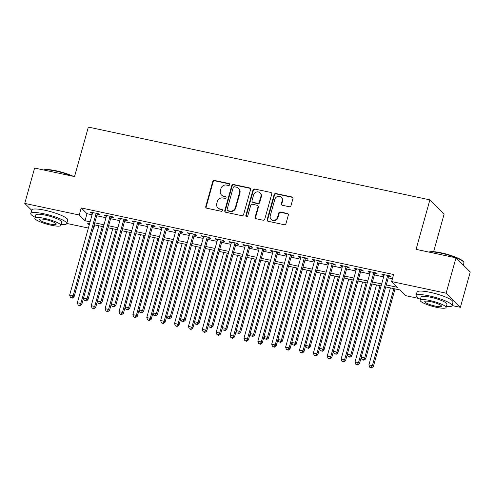 <?xml version="1.0" encoding="UTF-8"?>
<svg xmlns="http://www.w3.org/2000/svg" width="495" height="495" viewBox="0 0 495 495"><rect width="100%" height="100%" fill="white"/><g stroke="black" fill="none" stroke-linecap="round" stroke-linejoin="round"><path stroke-width="0.74" d="M229.655 184.715A1.027 0.959 -45.3 0 0 228.968 183.54L214.49 180.452A1.466 1.367 -45.3 0 0 212.739 181.547L205.765 206.526A1.466 1.367 -45.3 0 0 206.743 208.203L221.222 211.291A1.027 0.959 -45.3 0 0 222.218 209.589A1.027 0.959 -45.3 0 0 221.766 209.348L219.891 208.946A4.69 4.375 -45.3 0 1 217.825 207.844A4.69 4.375 -45.3 0 1 216.767 203.581L217.348 201.496A4.69 4.375 -45.3 0 1 222.948 197.988L224.823 198.384A1.027 0.959 -45.3 0 0 225.819 196.688A1.027 0.959 -45.3 0 0 225.367 196.441L223.493 196.045A4.69 4.375 -45.3 0 1 221.432 194.937A4.69 4.375 -45.3 0 1 220.374 190.674L220.956 188.595A4.69 4.375 -45.3 0 1 226.555 185.081L228.43 185.483A1.027 0.959 -45.3 0 0 229.655 184.715M229.587 184.004A1.027 0.959 -45.3 0 0 229.358 183.923L214.873 180.836A1.466 1.367 -45.3 0 0 213.128 181.931L206.155 206.91A1.466 1.367 -45.3 0 0 206.31 208.03M222.379 209.812A1.027 0.959 -45.3 0 0 222.15 209.731L219.891 208.946M225.98 196.905A1.027 0.959 -45.3 0 0 225.751 196.824L223.493 196.045M289.235 206.743A1.466 1.367 -45.3 0 0 290.986 205.648L292.941 198.637A1.466 1.367 -45.3 0 0 291.963 196.96L275.882 193.533A1.466 1.367 -45.3 0 0 274.131 194.634L267.158 219.607A1.466 1.367 -45.3 0 0 268.135 221.29L284.217 224.711A1.466 1.367 -45.3 0 0 285.968 223.616L288.331 215.152A1.466 1.367 -45.3 0 0 287.354 213.475L280.473 212.008A1.466 1.367 -45.3 0 0 278.722 213.104L277.553 217.305A3.923 3.657 -45.3 0 1 271.142 219.31A3.923 3.657 -45.3 0 1 270.258 215.752L274.849 199.306A3.923 3.657 -45.3 0 1 281.259 197.295A3.923 3.657 -45.3 0 1 282.144 200.859L281.377 203.6A1.466 1.367 -45.3 0 0 282.354 205.276L289.235 206.743M31.674 210.264L24.75 203.402L34.619 168.059L74.535 176.567L88.345 127.085L429.889 199.862L416.072 249.344L455.988 257.846L446.119 293.188L460.381 307.327L452.04 305.545M24.75 203.402L79.243 215.016L85.022 220.745L90.102 221.828M386.292 284.941L397.411 287.31L391.625 281.575L393.599 274.508L81.217 207.943L79.243 215.016M391.625 281.575L446.119 293.188M250.557 189.61A1.466 1.367 -45.3 0 0 249.585 187.933L233.504 184.505A1.466 1.367 -45.3 0 0 231.753 185.6L224.779 210.579A1.466 1.367 -45.3 0 0 225.751 212.256L241.832 215.684A1.466 1.367 -45.3 0 0 243.583 214.583L250.557 189.61M254.69 189.022L270.771 192.444A1.466 1.367 -45.3 0 1 271.749 194.127L264.776 219.099A1.466 1.367 -45.3 0 1 263.024 220.201L256.144 218.734A1.466 1.367 -45.3 0 1 255.166 217.051L257.994 206.922A1.466 1.367 -45.3 0 0 257.023 205.246L252.456 204.274A1.466 1.367 -45.3 0 0 250.705 205.369L247.76 215.919A1.027 0.959 -45.3 0 1 246.083 216.445A1.027 0.959 -45.3 0 1 245.854 215.511L252.945 190.117A1.466 1.367 -45.3 0 1 254.69 189.022L270.771 192.444M97.125 214.261L99.551 214.774L98.592 213.821L90.257 212.046L91.222 212.999L92.491 213.271M111.01 217.218L113.435 217.732L112.47 216.779L104.142 215.003L105.107 215.962L106.376 216.228M124.889 220.176L127.32 220.696L126.355 219.737L118.027 217.961L118.992 218.92L120.26 219.186M138.773 223.134L141.205 223.653L140.24 222.694L131.911 220.919L132.877 221.878L134.145 222.144M152.658 226.091L155.09 226.611L154.124 225.652L145.796 223.882L146.755 224.835L148.024 225.107M166.543 229.049L168.974 229.569L168.009 228.616L159.681 226.84L160.64 227.793L161.908 228.065M180.428 232.006L182.853 232.526L181.894 231.573L173.559 229.798L174.525 230.75L175.793 231.023M194.312 234.97L196.738 235.484L195.772 234.531L187.444 232.755L188.409 233.708L189.678 233.98M208.191 237.928L210.623 238.442L209.657 237.489L201.329 235.713L202.294 236.666L203.563 236.938M222.076 240.886L224.507 241.399L223.542 240.446L215.214 238.67L216.179 239.629L217.447 239.896M235.96 243.843L238.392 244.363L237.427 243.404L229.098 241.628L230.057 242.587L231.326 242.853M249.845 246.801L252.277 247.321L251.312 246.362L242.983 244.586L243.942 245.545L245.211 245.811M263.73 249.758L266.155 250.278L265.196 249.319L256.862 247.549L257.827 248.502L259.095 248.775M277.615 252.716L280.04 253.236L279.075 252.283L270.746 250.507L271.712 251.46L272.98 251.732M291.493 255.674L293.925 256.193L292.96 255.241L284.631 253.465L285.596 254.418L286.865 254.69M305.378 258.637L307.81 259.151L306.844 258.198L298.516 256.422L299.481 257.375L300.75 257.647M319.263 261.595L321.694 262.109L320.729 261.156L312.401 259.38L313.36 260.333L314.628 260.605M333.147 264.553L335.579 265.066L334.614 264.113L326.285 262.338L327.245 263.297L328.513 263.563M347.032 267.51L349.458 268.03L348.499 267.071L340.164 265.295L341.129 266.254L342.398 266.52M360.917 270.468L363.342 270.988L362.377 270.029L354.049 268.253L355.014 269.212L356.282 269.478M374.795 273.426L377.227 273.945L376.262 272.986L367.933 271.217L368.899 272.17L370.167 272.442M81.217 207.943L86.996 213.673L92.076 214.756M96.711 215.746L105.961 217.713M110.595 218.703L119.846 220.677M124.474 221.661L133.73 223.635M138.359 224.619L147.609 226.592M152.243 227.576L161.494 229.55M166.128 230.534L175.379 232.508M180.013 233.498L189.263 235.465M193.898 236.455L203.148 238.423M207.776 239.413L217.033 241.381M221.661 242.371L230.911 244.344M235.546 245.328L244.796 247.302M249.431 248.286L258.681 250.26M263.315 251.243L272.566 253.217M277.2 254.201L286.45 256.175M291.079 257.165L300.335 259.132M304.963 260.123L314.214 262.09M318.848 263.08L328.098 265.048M332.733 266.038L341.983 268.012M346.618 268.995L355.868 270.969M360.502 271.953L369.753 273.927M374.381 274.911L383.637 276.884M388.266 277.868L392.417 278.753M388.68 276.383L391.112 276.903L390.147 275.95L381.818 274.174L382.784 275.127L384.052 275.399M433.62 251.701L444.151 214.001L429.889 199.862M455.988 257.846L470.25 271.984L460.381 307.327M418.721 298.448L405.888 295.713L400.108 289.983L385.741 286.921M94.694 224.903L93.506 229.148L92.998 229.043M88.364 228.053L66.769 223.449M89.552 223.808L87.726 223.418L89.236 224.922M93.085 228.727L93.506 229.148M381.107 285.931L371.856 283.963M367.222 282.973L357.972 281.005M353.343 280.015L344.087 278.048M339.459 277.058L330.202 275.09M325.574 274.1L316.324 272.126M311.689 271.142L302.439 269.169M297.804 268.185L288.554 266.211M283.92 265.227L274.669 263.253M270.041 262.263L260.785 260.296M256.156 259.306L246.9 257.338M242.272 256.348L233.021 254.381M228.387 253.391L219.137 251.417M214.502 250.433L205.252 248.459M200.617 247.475L191.367 245.501M186.739 244.518L177.482 242.544M172.854 241.56L163.597 239.586M158.969 238.596L149.719 236.629M145.084 235.639L135.834 233.671M131.2 232.681L121.949 230.713M117.315 229.723L108.065 227.75M103.436 226.766L94.18 224.792M94.737 222.812L103.987 224.786M108.622 225.769L117.872 227.743M122.5 228.727L131.757 230.701M136.385 231.691L145.635 233.659M150.27 234.649L159.52 236.616M164.154 237.606L173.405 239.574M178.039 240.564L187.289 242.538M191.924 243.521L201.174 245.495M205.802 246.479L215.059 248.453M219.687 249.437L228.938 251.411M233.572 252.394L242.822 254.368M247.457 255.358L256.707 257.326M261.341 258.316L270.592 260.283M275.226 261.273L284.476 263.241M289.105 264.231L298.361 266.205M302.99 267.189L312.24 269.162M316.874 270.146L326.125 272.12M330.759 273.104L340.009 275.078M344.644 276.062L353.894 278.035M358.529 279.025L367.779 280.993M372.407 281.983L381.664 283.951M86.996 213.673L85.022 220.745M91.222 212.999L91.42 212.293M105.107 215.962L105.305 215.251M118.992 218.92L119.19 218.208M132.877 221.878L133.075 221.166M146.755 224.835L146.953 224.13M160.64 227.793L160.838 227.087M174.525 230.75L174.723 230.045M188.409 233.708L188.607 233.003M202.294 236.666L202.492 235.96M216.179 239.629L216.377 238.918M230.057 242.587L230.255 241.876M243.942 245.545L244.14 244.833M257.827 248.502L258.025 247.797M271.712 251.46L271.91 250.755M285.596 254.418L285.794 253.712M299.481 257.375L299.679 256.67M313.36 260.333L313.558 259.627M327.245 263.297L327.443 262.585M341.129 266.254L341.327 265.543M355.014 269.212L355.212 268.5M368.899 272.17L369.097 271.464M382.784 275.127L382.982 274.422M221.432 194.937L221.816 195.321A4.69 4.375 -45.3 0 0 223.876 196.428M217.825 207.844L218.215 208.222A4.69 4.375 -45.3 0 0 220.275 209.329M250.402 188.49A1.466 1.367 -45.3 0 0 249.969 188.31L233.888 184.889A1.466 1.367 -45.3 0 0 232.136 185.984L225.163 210.963A1.466 1.367 -45.3 0 0 225.324 212.083M234.457 186.763A1.027 0.959 -45.3 0 0 233.232 187.537L227.112 209.459A1.027 0.959 -45.3 0 0 227.793 210.635L229.773 211.056A4.69 4.375 -45.3 0 0 235.373 207.541L239.555 192.555A4.69 4.375 -45.3 0 0 238.497 188.292A4.69 4.375 -45.3 0 0 236.437 187.184L234.457 186.763M227.341 210.394L227.731 210.771A1.027 0.959 -45.3 0 0 228.183 211.012L227.793 210.635M238.497 188.292L238.881 188.675A4.69 4.375 -45.3 0 1 239.939 192.939L235.756 207.925A4.69 4.375 -45.3 0 1 230.156 211.433L228.183 211.012M271.588 193.007A1.466 1.367 -45.3 0 0 271.161 192.827M257.666 205.592L258.05 205.976A1.466 1.367 -45.3 0 1 258.384 207.306L255.556 217.435A1.466 1.367 -45.3 0 0 255.711 218.555M255.08 189.399A1.466 1.367 -45.3 0 0 253.329 190.501L246.238 215.894A1.027 0.959 -45.3 0 0 246.306 216.606M260.933 196.416A3.923 3.657 -45.3 0 0 256.391 192.023A3.923 3.657 -45.3 0 0 253.638 194.857L252.023 200.654A1.466 1.367 -45.3 0 0 253.001 202.331L257.561 203.303A1.466 1.367 -45.3 0 0 259.312 202.208L260.933 196.416L261.317 196.793A3.923 3.657 -45.3 0 0 260.432 193.229L260.048 192.852M252.351 201.985L252.741 202.368A1.466 1.367 -45.3 0 0 253.384 202.715L253.001 202.331M261.317 196.793L259.696 202.591A1.466 1.367 -45.3 0 1 257.951 203.686L253.384 202.715M281.259 197.295L281.643 197.678A3.923 3.657 -45.3 0 1 282.527 201.242L281.76 203.983A1.466 1.367 -45.3 0 0 281.921 205.103M271.142 219.31L271.526 219.693A3.923 3.657 -45.3 0 0 277.936 217.682L277.553 217.305M288.17 214.032A1.466 1.367 -45.3 0 0 287.737 213.859L280.857 212.392A1.466 1.367 -45.3 0 0 279.106 213.487L277.936 217.682M292.78 197.517A1.466 1.367 -45.3 0 0 292.353 197.344L276.272 193.916A1.466 1.367 -45.3 0 0 274.521 195.011L267.548 219.99A1.466 1.367 -45.3 0 0 267.702 221.11M98.839 225.788L77.35 302.761L80.815 303.503L81.78 304.456L83.544 298.145M79.553 305.403L78.167 305.112L79.936 305.786L79.553 305.403L80.815 303.503L102.31 226.524M78.167 305.112L77.35 302.761M81.78 304.456L79.936 305.786M96.16 213.302L73.112 295.862L69.64 295.125L92.689 212.565M97.323 213.549L74.071 296.814L73.112 295.862L71.843 297.767L70.457 297.47L71.843 297.767M72.227 298.145L74.071 296.814M69.64 295.125L70.457 297.47M43.727 170.002A18.228 3.403 15.6 0 1 56.084 170.781A18.228 3.403 15.6 0 1 73.204 176.282M71.639 175.948A18.674 3.484 -164.4 0 0 55.848 171.091A18.674 3.484 -164.4 0 0 43.9 170.039M61.046 224.501A18.674 3.484 -164.4 0 0 66.732 223.579A18.674 3.484 -164.4 0 0 43.925 213.778A18.674 3.484 -164.4 0 0 30.758 213.537A18.674 3.484 -164.4 0 0 35.145 217.268M66.732 223.579L67.716 220.046A18.674 3.484 -164.4 0 0 44.915 210.245A18.674 3.484 -164.4 0 0 31.748 209.998L30.758 213.537M34.885 218.19L35.795 214.941A13.445 2.506 15.6 0 1 45.274 215.121A13.445 2.506 15.6 0 1 61.696 222.175L60.786 225.423A13.445 2.506 -164.4 0 0 44.371 218.369A13.445 2.506 -164.4 0 0 34.885 218.19A13.445 2.506 -164.4 0 0 51.307 225.244A13.445 2.506 -164.4 0 0 60.786 225.423M50.075 224.025A8.662 1.615 -164.4 0 0 56.182 224.136A8.662 1.615 -164.4 0 0 45.602 219.594A8.662 1.615 -164.4 0 0 39.495 219.477A8.662 1.615 -164.4 0 0 50.075 224.025M429.004 252.097A18.228 3.403 15.6 0 1 441.354 252.877A18.228 3.403 15.6 0 1 463.469 261.725L463.778 262.251A18.674 3.484 -164.4 0 0 441.119 253.186A18.674 3.484 -164.4 0 0 429.171 252.134M446.317 306.597A18.674 3.484 -164.4 0 0 452.003 305.675A18.674 3.484 -164.4 0 0 429.202 295.874A18.674 3.484 -164.4 0 0 416.029 295.633A18.674 3.484 -164.4 0 0 420.416 299.364M452.003 305.675L452.993 302.142A18.674 3.484 -164.4 0 0 430.186 292.341A18.674 3.484 -164.4 0 0 417.019 292.093L416.029 295.633M420.162 300.286L421.066 297.037A13.445 2.506 15.6 0 1 430.551 297.217A13.445 2.506 15.6 0 1 446.966 304.27L446.063 307.519A13.445 2.506 -164.4 0 0 429.641 300.465A13.445 2.506 -164.4 0 0 420.162 300.286A13.445 2.506 -164.4 0 0 436.578 307.339A13.445 2.506 -164.4 0 0 446.063 307.519M435.346 306.12A8.662 1.615 -164.4 0 0 441.46 306.232A8.662 1.615 -164.4 0 0 430.873 301.69A8.662 1.615 -164.4 0 0 424.766 301.573A8.662 1.615 -164.4 0 0 435.346 306.12M463.326 265.122L463.926 262.981A18.674 3.484 -164.4 0 0 463.778 262.251M112.724 228.746L91.228 305.718L94.7 306.461L95.665 307.414L97.428 301.102M93.437 308.36L92.045 308.069L93.821 308.744L93.437 308.36L94.7 306.461L116.195 229.482M92.045 308.069L91.228 305.718M95.665 307.414L93.821 308.744M126.609 231.703L105.113 308.682L108.584 309.418L109.55 310.371L111.313 304.06M107.322 311.324L105.93 311.027L107.706 311.702L107.322 311.324L108.584 309.418L130.08 232.446M105.93 311.027L105.113 308.682M109.55 310.371L107.706 311.702M140.493 234.661L118.998 311.64L122.469 312.376L123.434 313.335L125.198 307.018M121.201 314.282L119.815 313.985L121.591 314.659L121.201 314.282L122.469 312.376L143.958 235.403M119.815 313.985L118.998 311.64M123.434 313.335L121.591 314.659M154.372 237.619L132.883 314.597L136.354 315.334L137.319 316.293L139.076 309.981M135.085 317.239L133.7 316.942L135.475 317.623L135.085 317.239L136.354 315.334L157.843 238.361M133.7 316.942L132.883 314.597M137.319 316.293L135.475 317.623M110.045 216.259L86.99 298.819L83.519 298.083L106.574 215.523M111.202 216.507L87.955 299.778L86.99 298.819L85.728 300.725L84.342 300.428L85.728 300.725M86.111 301.102L87.955 299.778M83.519 298.083L84.342 300.428M123.929 219.223L100.875 301.777L97.404 301.04L120.458 218.481M125.087 219.471L101.84 302.736L100.875 301.777L99.613 303.683L98.22 303.385L99.613 303.683M99.996 304.066L101.84 302.736M97.404 301.04L98.22 303.385M137.808 222.181L114.76 304.734L111.288 303.998L134.343 221.438M138.971 222.428L115.725 305.693L114.76 304.734L113.497 306.64L112.105 306.343L113.497 306.64M113.881 307.024L115.725 305.693M111.288 303.998L112.105 306.343M151.693 225.138L128.644 307.698L125.173 306.956L148.222 224.396M152.856 225.386L129.61 308.651L128.644 307.698L127.376 309.598L125.99 309.301L127.376 309.598M127.766 309.981L129.61 308.651M125.173 306.956L125.99 309.301M168.257 240.576L146.767 317.555L150.239 318.297L151.198 319.25L152.961 312.939M148.97 320.197L147.584 319.9L149.354 320.581L148.97 320.197L150.239 318.297L171.728 241.319M147.584 319.9L146.767 317.555M151.198 319.25L149.354 320.581M165.578 228.096L142.529 310.656L139.058 309.913L162.106 227.353M166.741 228.344L143.494 311.609L142.529 310.656L141.261 312.555L139.875 312.258L141.261 312.555M141.65 312.939L143.494 311.609M139.058 309.913L139.875 312.258M182.141 243.54L160.652 320.512L164.117 321.255L165.083 322.208L166.846 315.897M162.855 323.155L161.469 322.858L163.239 323.538L162.855 323.155L164.117 321.255L185.613 244.276M161.469 322.858L160.652 320.512M165.083 322.208L163.239 323.538M179.462 231.054L156.414 313.613L152.943 312.871L175.991 230.311M180.626 231.301L157.373 314.566L156.414 313.613L155.145 315.513L153.759 315.216L155.145 315.513M155.529 315.897L157.373 314.566M152.943 312.871L153.759 315.216M196.026 246.498L174.531 323.47L178.002 324.213L178.967 325.166L180.731 318.854M176.74 326.112L175.348 325.815L177.123 326.496L176.74 326.112L178.002 324.213L199.497 247.234M175.348 325.815L174.531 323.47M178.967 325.166L177.123 326.496M193.347 234.011L170.292 316.571L166.821 315.829L189.876 233.275M194.504 234.259L171.258 317.524L170.292 316.571L169.03 318.471L167.644 318.18L169.03 318.471M169.414 318.854L171.258 317.524M166.821 315.829L167.644 318.18M209.911 249.455L188.416 326.428L191.887 327.17L192.852 328.123L194.615 321.812M190.624 329.07L189.232 328.779L191.008 329.453L190.624 329.07L191.887 327.17L213.382 250.192M189.232 328.779L188.416 326.428M192.852 328.123L191.008 329.453M207.232 236.969L184.177 319.529L180.706 318.792L203.761 236.233M208.389 237.216L185.142 320.482L184.177 319.529L182.915 321.434L181.523 321.137L182.915 321.434M183.299 321.812L185.142 320.482M180.706 318.792L181.523 321.137M223.796 252.413L202.3 329.385L205.772 330.128L206.737 331.081L208.5 324.769M204.509 332.027L203.117 331.737L204.893 332.411L204.509 332.027L205.772 330.128L227.261 253.149M203.117 331.737L202.3 329.385M206.737 331.081L204.893 332.411M221.11 239.927L198.062 322.486L194.591 321.75L217.645 239.19M222.274 240.174L199.027 323.445L198.062 322.486L196.8 324.392L195.407 324.095L196.8 324.392M197.183 324.769L199.027 323.445M194.591 321.75L195.407 324.095M237.674 255.371L216.185 332.349L219.656 333.086L220.621 334.045L222.379 327.727M218.388 334.991L217.002 334.694L218.778 335.369L218.388 334.991L219.656 333.086L241.145 256.113M217.002 334.694L216.185 332.349M220.621 334.045L218.778 335.369M234.995 242.89L211.947 325.444L208.475 324.708L231.524 242.148M236.158 243.138L212.912 326.403L211.947 325.444L210.678 327.35L209.292 327.053L210.678 327.35M211.068 327.733L212.912 326.403M208.475 324.708L209.292 327.053M251.559 258.328L230.07 335.307L233.541 336.043L234.5 337.002L236.263 330.685M232.273 337.949L230.887 337.652L232.656 338.326L232.273 337.949L233.541 336.043L255.03 259.071M230.887 337.652L230.07 335.307M234.5 337.002L232.656 338.326M248.88 245.848L225.831 328.402L222.36 327.665L245.409 245.105M250.043 246.095L226.797 329.361L225.831 328.402L224.563 330.307L223.177 330.01L224.563 330.307M224.953 330.691L226.797 329.361M222.36 327.665L223.177 330.01M265.444 261.286L243.955 338.264L247.42 339.001L248.385 339.96L250.148 333.649M246.157 340.907L244.771 340.61L246.541 341.29L246.157 340.907L247.42 339.001L268.915 262.028M244.771 340.61L243.955 338.264M248.385 339.96L246.541 341.29M262.765 248.806L239.716 331.365L236.245 330.623L259.293 248.063M263.928 249.053L240.675 332.318L239.716 331.365L238.448 333.265L237.062 332.968L238.448 333.265M238.831 333.649L240.675 332.318M236.245 330.623L237.062 332.968M276.649 251.763L253.595 334.323L250.124 333.581L273.178 251.021M277.806 252.011L254.56 335.276L253.595 334.323L252.332 336.223L250.946 335.926L252.332 336.223M252.716 336.606L254.56 335.276M250.124 333.581L250.946 335.926M290.534 254.721L267.479 337.281L264.008 336.538L287.063 253.985M291.691 254.968L268.445 338.233L267.479 337.281L266.217 339.18L264.825 338.883L266.217 339.18M266.601 339.564L268.445 338.233M264.008 336.538L264.825 338.883M279.329 264.243L257.833 341.222L261.304 341.965L262.27 342.917L264.033 336.606M260.042 343.864L258.65 343.567L260.426 344.248L260.042 343.864L261.304 341.965L282.8 264.986M258.65 343.567L257.833 341.222M262.27 342.917L260.426 344.248M293.213 267.207L271.718 344.18L275.189 344.922L276.154 345.875L277.918 339.564M273.927 346.822L272.535 346.525L274.31 347.205L273.927 346.822L275.189 344.922L296.684 267.944M272.535 346.525L271.718 344.18M276.154 345.875L274.31 347.205M307.098 270.165L285.603 347.137L289.074 347.88L290.039 348.833L291.803 342.521M287.812 349.779L286.419 349.482L288.195 350.163L287.812 349.779L289.074 347.88L310.563 270.901M286.419 349.482L285.603 347.137M290.039 348.833L288.195 350.163M304.413 257.678L281.364 340.238L277.893 339.496L300.948 256.942M305.576 257.926L282.329 341.191L281.364 340.238L280.102 342.138L278.71 341.847L280.102 342.138M280.486 342.521L282.329 341.191M277.893 339.496L278.71 341.847M320.977 273.122L299.487 350.095L302.959 350.837L303.924 351.79L305.681 345.479M301.69 352.737L300.304 352.446L302.08 353.121L301.69 352.737L302.959 350.837L324.448 273.859M300.304 352.446L299.487 350.095M303.924 351.79L302.08 353.121M318.297 260.636L295.249 343.196L291.778 342.46L314.826 259.9M319.461 260.884L296.214 344.149L295.249 343.196L293.981 345.102L292.594 344.805L293.981 345.102M294.37 345.479L296.214 344.149M291.778 342.46L292.594 344.805M334.861 276.08L313.372 353.059L316.843 353.795L317.802 354.748L319.566 348.437M315.575 355.695L314.189 355.404L315.959 356.078L315.575 355.695L316.843 353.795L338.332 276.816M314.189 355.404L313.372 353.059M317.802 354.748L315.959 356.078M332.182 263.594L309.134 346.154L305.663 345.417L328.711 262.857M333.345 263.841L310.099 347.113L309.134 346.154L307.865 348.059L306.479 347.762L307.865 348.059M308.255 348.437L310.099 347.113M305.663 345.417L306.479 347.762M348.746 279.038L327.257 356.016L330.722 356.753L331.687 357.712L333.451 351.394M329.46 358.658L328.074 358.361L329.843 359.036L329.46 358.658L330.722 356.753L352.217 279.78M328.074 358.361L327.257 356.016M331.687 357.712L329.843 359.036M346.067 266.558L323.018 349.111L319.547 348.375L342.596 265.815M347.23 266.805L323.978 350.07L323.018 349.111L321.75 351.017L320.364 350.72L321.75 351.017M322.134 351.4L323.978 350.07M319.547 348.375L320.364 350.72M362.631 281.995L341.135 358.974L344.607 359.71L345.572 360.669L347.335 354.352M343.344 361.616L341.952 361.319L343.728 361.993L343.344 361.616L344.607 359.71L366.102 282.738M341.952 361.319L341.135 358.974M345.572 360.669L343.728 361.993M359.952 269.515L336.897 352.069L333.426 351.332L356.48 268.773M361.109 269.763L337.862 353.028L336.897 352.069L335.635 353.975L334.249 353.678L335.635 353.975M336.018 354.358L337.862 353.028M333.426 351.332L334.249 353.678M376.516 284.953L355.02 361.932L358.491 362.668L359.457 363.627L361.22 357.316M357.229 364.574L355.837 364.277L357.613 364.957L357.229 364.574L358.491 362.668L379.987 285.695M355.837 364.277L355.02 361.932M359.457 363.627L357.613 364.957M373.836 272.473L350.782 355.033L347.311 354.29L370.365 271.73M374.993 272.72L351.747 355.985L350.782 355.033L349.519 356.932L348.127 356.635L349.519 356.932M349.903 357.316L351.747 355.985M347.311 354.29L348.127 356.635M390.4 287.911L368.905 364.889L372.376 365.632L373.341 366.585L395.029 288.901M371.114 367.531L369.722 367.234L371.498 367.915L371.114 367.531L372.376 365.632L393.865 288.653M369.722 367.234L368.905 364.889M373.341 366.585L371.498 367.915M387.715 275.43L364.667 357.99L361.195 357.248L384.25 274.688M388.878 275.678L365.632 358.943L364.667 357.99L363.404 359.89L362.012 359.593L363.404 359.89M363.788 360.273L365.632 358.943M361.195 357.248L362.012 359.593M229.358 183.923L228.968 183.54M222.15 209.731L221.766 209.348M225.751 196.824L225.367 196.441M206.155 206.91L205.765 206.526M213.128 181.931L212.739 181.547M214.873 180.836L214.49 180.452M225.163 210.963L224.779 210.579M232.136 185.984L231.753 185.6M233.888 184.889L233.504 184.505M249.969 188.31L249.585 187.933M230.156 211.433L229.773 211.056M235.756 207.925L235.373 207.541M239.939 192.939L239.555 192.555M255.556 217.435L255.166 217.051M258.384 207.306L257.994 206.922M246.238 215.894L245.854 215.511M253.329 190.501L252.945 190.117M257.951 203.686L257.561 203.303M259.696 202.591L259.312 202.208M281.76 203.983L281.377 203.6M282.527 201.242L282.144 200.859M279.106 213.487L278.722 213.104M280.857 212.392L280.473 212.008M287.737 213.859L287.354 213.475M267.548 219.99L267.158 219.607M274.521 195.011L274.131 194.634M276.272 193.916L275.882 193.533M292.353 197.344L291.963 196.96"/></g></svg>
